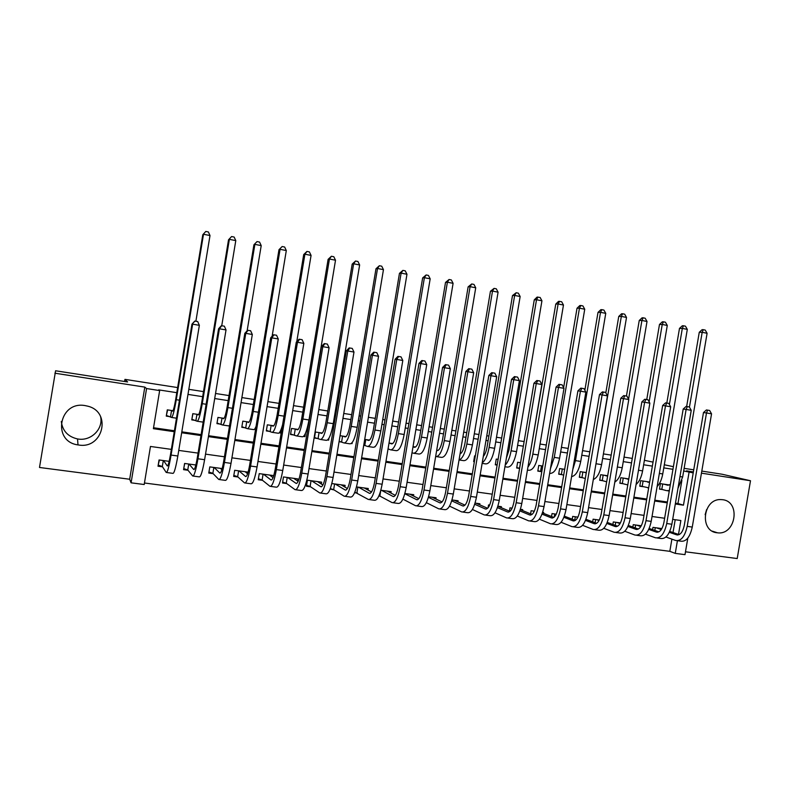 <?xml version="1.0" encoding="UTF-8"?>
<svg xmlns="http://www.w3.org/2000/svg" width="790" height="790" viewBox="0 0 790 790"><rect width="100%" height="100%" fill="white"/><g stroke="black" fill="none" stroke-linecap="round" stroke-linejoin="round"><path stroke-width="1.19" d="M100.587 416.587C103.51 428.822 91.166 441.245 78.141 439.033L77.538 438.944C67.92 436.692 62.509 430.856 61.304 421.435M78.635 444.997C103.115 449.362 111.992 412.064 87.868 406.198L85.083 405.596C59.062 400.728 51.715 441.541 78.003 444.908L78.635 444.997M706.606 509.58L705.134 514.675M716.994 532.756L717.458 532.806C735.757 535.462 741.06 501.63 722.633 499.705L720.549 499.576C702.824 498.944 699.387 531.245 716.994 532.756M171.351 449.372L150.465 446.459L144.205 484.527L131.091 482.818L146.575 388.552L159.649 390.576L153.388 428.684L174.264 431.696M124.613 381.491L124.958 379.368L127.605 381.955L55.586 370.777L39.5 467.473L129.678 479.244L131.091 482.818M685.493 551.795L737.208 558.55L750.5 480.745L701.451 473.161M687.823 538.069L684.999 554.649L675.262 553.385L677.415 540.735M144.452 482.996L669.821 551.331L675.262 553.385M701.806 471.087L722.119 474.237L750.5 480.745M173.01 410.711L167.292 409.852L166.265 416.123L170.749 416.784M198.715 414.553L192.8 413.674L191.773 419.895L196.197 420.557M224.074 418.354L217.961 417.436L216.944 423.618L221.309 424.269M249.117 422.097L242.806 421.159L241.789 427.301L246.105 427.933M273.824 425.8L267.326 424.822L266.319 430.925L270.575 431.557M298.215 429.444L291.54 428.447L290.532 434.51L294.739 435.132M322.29 433.048L315.437 432.021L314.44 438.045L318.587 438.667M346.06 436.603L340.065 435.705M369.532 440.119L364.704 439.398M392.709 443.585L389.026 443.032M415.599 447.012L413.022 446.627M438.203 450.389L436.712 450.172M475.333 455.949L474.612 455.84L473.644 461.607L474.365 461.716M498.095 459.355L496.248 459.079L495.291 464.816L497.127 465.083M520.561 462.713L517.628 462.278L516.67 467.976L519.603 468.411M542.76 466.041L538.76 465.438L537.802 471.107L541.476 471.65M564.672 469.319L559.636 468.559L558.678 474.197L562.312 474.731M586.308 472.558L580.255 471.65L579.317 477.249L582.902 477.782M607.688 475.758L600.647 474.701L599.699 480.261L603.244 480.794M628.801 478.918L620.792 477.713L619.854 483.243L623.359 483.766M644.166 481.209L649.657 482.058L640.71 480.695L639.772 486.196L643.238 486.709M378.864 496.002L380.484 496.219M354.582 492.723L357.475 493.118M330.141 489.01L334.18 489.978M321.342 484.003L321.649 482.157L307.428 480.211L306.431 486.235L310.589 486.798M297.553 480.972L297.889 478.908L283.491 476.943L282.484 483.006L286.701 483.569M273.745 475.62L259.238 473.635L258.231 479.737L262.497 480.31M248.129 472.124L234.679 470.287L233.662 476.419L237.988 477.002M222.168 468.579L209.794 466.89L208.777 473.072L213.162 473.654M195.841 464.984L184.593 463.454L183.566 469.665L188 470.267M669.821 551.331L671.895 539.136M673.021 532.539L675.203 519.721M661.892 528.579L652.965 527.365L652.58 529.656M641.283 525.775L633.244 524.679L632.839 527.078M620.417 522.921L613.297 521.953L612.872 524.471M599.294 520.037L593.112 519.198L592.668 521.844M577.905 517.124L572.691 516.413L572.227 519.198M556.259 514.171L552.032 513.589L551.538 516.532M543.55 513.352L543.698 512.453L542.661 512.315M534.336 511.179L531.117 510.735L530.604 513.846M522.526 510.538L522.684 509.589L520.422 509.283M512.137 508.148L509.965 507.851L509.412 511.14M501.255 507.694L501.423 506.686L497.907 506.202M489.662 505.077L488.546 504.929L488.062 507.802M479.728 504.82L479.905 503.753L475.096 503.092M457.933 501.917L458.121 500.781L451.989 499.942M435.873 498.984L436.08 497.769L428.585 496.742M413.535 496.031L413.753 494.718L404.875 493.513M390.922 493.059L391.159 491.637L380.859 490.235M368.022 490.057L368.278 488.516L356.517 486.907M344.835 487.035L345.112 485.356L331.849 483.549M169.159 461.34L159.047 459.968L158.02 466.228L162.513 466.831M672.952 469.3L663.778 467.887M652.362 466.12L643.643 464.777M631.516 462.901L623.27 461.627M610.413 459.642L602.642 458.447M589.054 456.344L581.776 455.228M567.427 453.006L560.653 451.959M545.525 449.629L539.264 448.661M523.345 446.202L517.618 445.313M509.994 444.138L508.76 443.95M500.89 442.736L495.705 441.936M488.101 440.761L485.978 440.435M478.138 439.22L473.516 438.509M465.942 437.334L462.91 436.87M455.099 435.665L451.05 435.033M443.506 433.868L439.546 433.256M431.765 432.061L428.299 431.518M420.784 430.362L415.876 429.602M408.114 428.407L405.26 427.963M397.775 426.807L391.889 425.899M384.167 424.704L381.925 424.358M374.47 423.213L367.577 422.146M359.894 420.961L358.295 420.715M350.869 419.569L342.949 418.344M335.306 417.16L334.358 417.011M326.971 415.876L317.995 414.483M302.748 412.133L292.695 410.583M278.218 408.341L267.05 406.623M253.363 404.51L241.059 402.604M228.182 400.619L214.702 398.535M202.665 396.679L187.981 394.407M176.802 392.679L158.711 389.885L159.649 390.576M153.536 427.755L174.412 430.767M181.819 431.844L201.124 434.628M208.57 435.705L227.461 438.44M234.956 439.517L253.442 442.193M260.976 443.279L279.077 445.896M286.651 446.992L304.367 449.55M311.981 450.656L329.312 453.154M336.975 454.26L353.94 456.719M361.632 457.825L378.242 460.224M385.964 461.34L402.219 463.691M409.98 464.816L425.889 467.117M433.69 468.243L449.263 470.494M457.084 471.62L472.331 473.822M480.182 474.958L495.103 477.121M502.983 478.256L517.588 480.369M525.498 481.505L539.797 483.579M547.727 484.724L561.73 486.749M569.679 487.894L583.385 489.879M591.364 491.025L604.775 492.97M612.773 494.125L625.897 496.021M633.916 497.177L646.773 499.033M654.811 500.198L667.392 502.015M675.45 503.181L677.958 503.546L681.898 480.33M669.486 485.001L660.391 483.638L659.462 489.109L662.889 489.612M375.29 446.508L374.746 446.972M363.716 445.343L365.395 445.59M352.241 442.519L352.063 443.615L351.323 443.506M339.068 441.699L342.139 442.153M328.966 438.183L328.63 440.149L327.593 440M305.463 433.285L304.91 436.643L303.558 436.435M281.842 427.291L280.885 433.088L279.216 432.841M254.548 429.187L255.565 429.335M124.958 379.368L177.641 387.574M188.82 389.322L203.494 391.603M215.542 393.479L229.011 395.583M241.888 397.587L254.192 399.503M267.879 401.636L279.048 403.374M293.515 405.625L303.567 407.196M318.804 409.566L327.781 410.968M335.167 412.113L336.115 412.262M343.769 413.456L351.688 414.691M359.104 415.846L360.704 416.093M368.387 417.288L375.28 418.364M382.735 419.529L384.967 419.875M392.689 421.08L398.575 421.998M406.06 423.163L408.924 423.608M416.676 424.813L421.584 425.583M429.098 426.748L432.555 427.291M440.346 428.496L444.296 429.118M451.841 430.293L455.889 430.925M463.71 432.14L466.732 432.614M474.306 433.789L478.928 434.51M486.768 435.734L488.892 436.06M496.495 437.245L501.67 438.055M509.54 439.279L510.775 439.477M518.398 440.662L524.125 441.551M540.044 444.029L546.305 445.007M561.423 447.367L568.198 448.414M582.546 450.656L589.824 451.791M603.412 453.904L611.183 455.109M624.031 457.114L632.277 458.398M644.403 460.294L653.034 462.12M129.678 479.244L144.807 387.11L54.895 373.206M144.807 387.11L146.575 388.552M683.676 470.978L693.215 472.904M693.383 471.916L686.5 470.85L693.294 472.459M664.311 464.777L673.396 466.673M684.13 468.342L693.739 469.833M678.492 534.425L680.862 520.511L672.695 519.376M664.627 518.25L652.046 516.492M643.998 515.366L631.141 513.569M623.113 512.453L609.979 510.617M601.97 509.501L588.55 507.624M580.571 506.508L566.865 504.593M558.895 503.487L544.893 501.531M536.953 500.416L522.654 498.421M514.734 497.315L500.119 495.281M492.239 494.175L477.308 492.091M469.448 490.995L454.191 488.862M446.36 487.776L430.787 485.593M422.986 484.507L407.067 482.285M399.296 481.199L383.031 478.928M375.299 477.851L358.68 475.531M350.987 474.454L334.012 472.084M326.349 471.018L308.999 468.589M301.375 467.532L283.659 465.053M276.075 463.997L257.975 461.469M250.43 460.412L231.924 457.835M224.429 456.788L205.528 454.141M198.073 453.104L178.757 450.409M675.312 503.99L683.469 505.166L689.068 472.262M181.661 432.762L200.966 435.547M208.422 436.623L227.313 439.349M234.808 440.435L253.294 443.101M260.828 444.187L278.929 446.794M286.503 447.891L304.219 450.448M311.833 451.544L329.173 454.043M336.826 455.149L353.792 457.598M361.484 458.714L378.094 461.103M385.826 462.219L402.08 464.569M409.842 465.685L425.751 467.976M433.542 469.102L449.115 471.353M456.946 472.479L472.183 474.681M480.044 475.817L494.965 477.97M502.845 479.105L517.45 481.209M525.36 482.354L539.659 484.418M547.588 485.564L561.581 487.578M569.541 488.724L583.247 490.699M591.226 491.854L604.636 493.79M612.635 494.945L625.759 496.841M633.778 497.996L646.635 499.853M654.673 501.008L667.254 502.825M677.958 503.546L683.469 505.166M351.481 443.378L352.063 443.615M327.82 439.783L328.63 440.149M303.854 436.139L304.91 436.643M279.571 432.416L280.885 433.088M254.972 428.605L255.634 428.97M663.817 484.151L667.54 485.149L670.364 484.517M668.696 484.882L669.337 485.06M669.347 490.511L666.612 490.649L659.512 488.803M686.648 406.504L699.269 332.274L702.103 329.677L703.268 329.687L705.243 330.082L707.099 333.281L682.659 476.982L677.958 488.408M707.099 333.281L702.172 332.313L689.443 407.156M703.268 329.687L702.172 332.313L699.269 332.274M662.711 483.984L661.813 489.316M669.337 532.312L676.615 534.83C680.19 535.344 682.738 532.213 684.278 525.409L703.485 412.548L706.408 409.961L709.637 410.474L711.553 413.832L706.497 412.963L687.191 526.367C684.861 536.607 681.019 541.308 675.657 540.479L665.921 537.012M661.279 528.5L661.832 528.688M669.752 531.413L679.124 534.642M656.391 527.829L661.309 529.537M711.553 413.832L692.267 527.068C689.937 537.289 686.076 541.98 680.684 541.15L677.563 540.725M707.613 410.119L706.497 412.963L703.485 412.548M655.295 527.681L654.821 530.446M648.679 487.815L639.831 485.88M666.819 403.028L679.489 328.393L682.323 325.776L683.459 325.776L685.453 326.171L687.31 329.391L662.751 473.941C661.724 479.52 659.848 483.727 657.132 486.561M687.31 329.391L682.323 328.413L669.407 404.49M683.459 325.776L682.323 328.413L679.489 328.393M643.1 481.051L642.191 486.413M624.298 478.236L628.741 479.293M627.783 484.922L619.913 482.927M646.753 399.543L659.482 324.463L662.316 321.826L663.422 321.816L665.437 322.221L667.283 325.45L642.606 470.87C641.401 477.308 639.219 481.831 636.078 484.458M667.283 325.45L662.237 324.463L649.113 401.824M663.422 321.816L662.237 324.463L659.482 324.463M623.251 478.088L622.342 483.47M604.192 475.234L607.599 476.192M606.661 481.791L599.758 479.935M626.44 396.017L639.238 320.483L642.063 317.827L643.139 317.817L645.173 318.222L647.02 321.471L622.224 467.759C620.802 475.096 618.333 479.876 614.808 482.107M647.02 321.471L641.914 320.464L628.583 399.147M643.139 317.817L641.914 320.464L639.238 320.483M603.175 475.076L602.266 480.498M583.84 472.183L586.259 472.874M585.311 478.493L579.366 476.903M605.821 392.837L618.748 316.454L621.572 313.778L622.609 313.758L624.673 314.173L626.51 317.432L601.605 464.609C599.946 472.914 597.181 477.881 593.31 479.51M626.51 317.432L621.345 316.415L595.018 469.388M622.609 313.758L621.345 316.415L618.748 316.454M582.872 472.045L581.944 477.496M648.758 529.399L656.381 532.095C659.857 532.598 662.356 529.428 663.896 522.595L683.192 409.042L686.115 406.435L689.334 406.939L691.24 410.326L686.125 409.437L666.721 523.533C664.4 533.843 660.628 538.582 655.414 537.773L645.46 534.159M649.183 528.471L658.86 531.868M636.71 525.153L640.799 526.594M691.24 410.326L671.865 524.244C669.535 534.534 665.753 539.274 660.499 538.454L657.26 538.02M687.29 406.583L686.125 409.437L683.192 409.042M635.644 525.004L635.15 527.908M627.932 526.446L635.891 529.33C639.268 529.813 641.727 526.624 643.258 519.741L662.652 405.487L665.565 402.861L668.774 403.374L670.68 406.771L665.496 405.882L646.003 520.679C643.692 531.048 639.999 535.837 634.923 535.037L624.752 531.255M628.356 525.469L638.369 529.063M616.802 522.427L620.032 523.602M670.68 406.771L651.207 521.39C648.896 531.749 645.173 536.529 640.068 535.729L636.73 535.274M666.711 403.019L665.496 405.882L662.652 405.487M615.765 522.289L615.242 525.34M606.848 523.444L615.163 526.525C618.442 526.999 620.841 523.78 622.372 516.848L641.855 401.893L644.768 399.256L647.968 399.76L649.864 403.176L644.62 402.268L625.038 517.776C622.727 528.214 619.113 533.043 614.186 532.272L603.787 528.312M607.273 522.417L617.612 526.219M596.667 519.682L599.018 520.551M649.864 403.176L630.302 518.507C627.991 528.925 624.357 533.744 619.399 532.964L615.933 532.5M645.874 399.394L644.62 402.268L641.855 401.893M595.65 519.543L595.107 522.763M585.499 520.393L594.179 523.681C597.358 524.145 599.699 520.896 601.22 513.925L620.812 398.259L623.715 395.593L626.914 396.096L628.791 399.533L623.488 398.614L603.807 514.843C601.506 525.35 597.971 530.218 593.201 529.468L582.566 525.311M585.933 519.307L596.618 523.326M576.285 516.897L577.737 517.45M628.791 399.533L609.139 515.584C606.829 526.071 603.274 530.929 598.474 530.169L594.89 529.695M624.791 395.731L623.488 398.614L620.812 398.259M575.308 516.769L574.735 520.166M563.26 469.102L564.633 469.507M563.685 475.146L558.737 473.842M584.857 390.25L598.01 312.386L600.825 309.69L601.842 309.66L603.925 310.075L605.752 313.353L580.729 461.429C578.784 470.791 575.742 475.847 571.595 476.597M605.752 313.353L600.519 312.327L575.466 460.619L572.78 469.556M601.842 309.66L600.519 312.327L598.01 312.386M562.312 468.964L561.384 474.454M563.892 517.292L572.938 520.817C576.009 521.262 578.3 517.983 579.821 510.962L599.492 394.575L602.395 391.889L605.584 392.393L607.461 395.849L602.089 394.921L582.309 511.871C580.018 522.447 576.562 527.365 571.95 526.634L561.088 522.269M564.337 516.146L575.357 520.403M555.666 514.093L556.2 514.3M607.461 395.849L587.711 512.621C585.41 523.178 581.944 528.085 577.293 527.345L573.589 526.851M603.442 392.028L602.089 394.921L599.492 394.575M554.718 513.954L554.185 517.154M541.792 471.749L537.862 470.741M563.625 387.653L577.016 308.258L579.83 305.542L580.808 305.503L582.921 305.928L584.738 309.226L559.596 458.2C557.375 468.579 554.116 473.635 549.801 473.378L549.643 473.358M584.738 309.226L579.445 308.179L554.274 457.39L550.442 468.628M580.808 305.503L579.445 308.179L577.016 308.258M541.515 465.853L540.587 471.373M542.019 514.132L551.43 517.904C554.392 518.339 556.634 515.031 558.145 507.97L577.915 390.853L580.818 388.147L583.998 388.65L585.864 392.116L580.423 391.178L560.544 508.869C558.263 519.514 554.896 524.471 550.442 523.76L539.333 519.158M542.463 512.917L553.83 517.44M585.864 392.116L566.015 509.619C563.724 520.245 560.337 525.202 555.844 524.481L552.022 523.968M581.825 388.265L580.423 391.178L577.915 390.853M533.882 511.12L533.665 512.453M519.623 468.282L516.739 467.601M529.458 458.012L555.775 304.081L558.579 301.346L561.66 301.731L563.468 305.039L538.207 454.941C535.995 465.379 532.815 470.485 528.658 470.257L527.424 470.07M563.468 305.039L558.115 303.982L532.815 454.112C531.808 459.75 530.179 464.086 527.927 467.117M559.527 301.306L558.115 303.982L555.775 304.081M520.472 462.703L519.534 468.253M519.869 510.913L529.665 514.962C532.509 515.386 534.692 512.038 536.193 504.929L556.071 387.08L558.965 384.345L562.134 384.849L563.991 388.334L558.481 387.386L538.504 505.827C536.232 516.532 532.954 521.548 528.668 520.857L517.302 515.998M520.314 509.629L532.035 514.428M563.991 388.334L544.043 506.588C541.762 517.282 538.464 522.279 534.139 521.588L530.189 521.054M559.932 384.463L558.481 387.386L556.071 387.08M497.167 464.856L495.35 464.421M506.4 457.993L508.977 450.191L534.267 299.854L537.072 297.099L540.143 297.475L541.94 300.802L516.551 451.633C514.359 462.15 511.258 467.295 507.269 467.088L504.919 466.742M541.94 300.802L536.519 299.736L511.1 450.804C509.846 457.608 507.881 462.397 505.185 465.172M537.98 297.05L536.519 299.736L534.267 299.854M497.433 507.634L507.614 511.979C510.36 512.384 512.473 509.017 513.974 501.857L533.941 383.249L536.835 380.504L539.995 381.007L541.841 384.513L536.262 383.545L516.186 502.736C513.915 513.52 510.725 518.576 506.617 517.914L494.994 512.779M497.888 506.262L509.965 511.377M541.841 384.513L521.795 503.516C519.524 514.28 516.314 519.326 512.157 518.645L508.079 518.102M537.763 380.612L536.262 383.545L533.941 383.249M474.415 461.38L473.714 461.212M483.292 456.442C485.001 454.536 486.265 451.347 487.084 446.854L512.493 295.579L516.166 292.744L518.358 293.179L520.146 296.517L494.639 448.286C492.447 458.872 489.435 464.066 485.603 463.888L482.127 463.375M520.146 296.517L514.645 295.44L489.109 447.446C487.588 455.514 485.287 460.629 482.226 462.792M516.166 292.744L514.645 295.44L512.493 295.579M474.721 504.277L485.297 508.967C487.924 509.352 489.978 505.946 491.469 498.747L511.535 379.378L514.418 376.613L517.568 377.107L519.405 380.632L513.757 379.654L493.582 499.616C491.321 510.478 488.23 515.574 484.29 514.932L472.41 509.481M476.113 503.23L487.618 508.276M519.405 380.632L499.26 500.406C496.999 511.239 493.878 516.334 489.899 515.673L485.692 515.12M515.307 376.712L513.757 379.654L511.535 379.378M460.047 453.974C462.16 452.858 463.789 449.352 464.915 443.466L490.442 291.253L494.076 288.38L496.298 288.814L498.075 292.182L472.44 444.898C470.257 455.553 467.344 460.797 463.681 460.649L459.039 459.958M498.075 292.182L492.516 291.085L466.851 444.049C464.994 453.519 462.397 458.812 459.049 459.928M494.076 288.38L492.516 291.085L490.442 291.253M451.712 500.85L462.693 505.906C465.192 506.281 467.186 502.845 468.677 495.597L488.842 375.457L491.716 372.673L494.856 373.166L496.683 376.712L490.955 375.714L470.692 496.456C468.44 507.387 465.438 512.532 461.686 511.91L449.53 506.113M454.29 500.258L464.984 505.136M496.683 376.712L476.439 497.246C474.188 508.158 471.166 513.303 467.364 512.67L463.019 512.088M492.575 372.762L490.955 375.714L488.842 375.457M436.643 450.586L436.88 450.665C439.171 450.705 441.037 447.16 442.469 440.04L468.124 286.869L471.709 283.966L473.961 284.41L475.728 287.787L449.974 441.472C447.802 452.196 444.968 457.489 441.492 457.371L436.584 456.64M475.728 287.787L470.09 286.681L444.306 440.613C442.143 451.347 439.339 456.66 435.892 456.541L435.665 456.452M471.709 283.966L470.09 286.681L468.124 286.869M428.417 497.335L439.803 502.815C442.183 503.171 444.108 499.705 445.59 492.397L465.853 371.488L468.727 368.673L471.857 369.167L473.674 372.732L467.868 371.725L447.496 493.256C445.264 504.257 442.361 509.451 438.786 508.859L426.353 502.657M432.189 497.236L442.064 501.936M473.674 372.732L453.322 494.056C451.08 505.037 448.157 510.231 444.543 509.619L440.06 509.027M469.537 368.762L467.868 371.725L465.853 371.488M412.992 446.814L414.345 447.298C416.518 447.318 418.315 443.743 419.747 436.574L445.521 282.425L449.066 279.492L451.337 279.937L453.095 283.334L427.212 437.996C425.05 448.789 422.324 454.141 419.016 454.043L414.009 453.302M453.095 283.334L447.397 282.218L421.485 437.127C419.322 447.94 416.616 453.292 413.358 453.203L412.005 452.709M449.066 279.492L447.397 282.218L445.521 282.425M404.816 493.73L416.616 499.675C418.868 500.021 420.734 496.515 422.206 489.168L442.568 367.469L445.442 364.634L448.552 365.118L450.359 368.703L444.484 367.686L424.003 490.007C421.781 501.087 418.976 506.331 415.599 505.758L402.88 499.112M409.822 494.185L418.848 498.678M450.359 368.703L429.908 490.817C427.676 501.877 424.852 507.121 421.425 506.538L416.804 505.916M446.202 364.713L444.484 367.686L442.568 367.469M381.471 490.313L393.134 496.505C395.257 496.831 397.044 493.286 398.516 485.89L418.986 363.39L421.84 360.536L424.941 361.02L426.738 364.625L420.784 363.588L400.204 486.719C397.992 497.878 395.286 503.171 392.107 502.618L379.022 495.626M387.169 491.094L395.336 495.37M426.738 364.625L406.188 487.549C403.966 498.678 401.241 503.971 398.012 503.408L393.242 502.776M422.571 360.605L420.784 363.588L418.986 363.39M380.75 490.6L379.872 495.883M358.463 487.173L369.345 493.286C371.33 493.592 373.058 490.017 374.509 482.572L395.089 359.262L397.933 356.379L401.024 356.863L402.801 360.487L396.778 359.44L376.089 483.391C373.887 494.619 371.3 499.971 368.318 499.448L354.819 492.15M364.239 487.963L371.517 491.982M402.801 360.487L382.153 484.221C379.941 495.439 377.324 500.781 374.292 500.248L369.374 499.586M398.614 356.448L396.778 359.44L395.089 359.262M357.86 487.094L356.912 492.782M389.351 443.081L391.524 443.891C393.578 443.881 395.306 440.277 396.728 433.058L422.64 277.932L426.126 274.959L428.437 275.414L430.175 278.831L404.174 434.48C402.021 445.353 399.385 450.744 396.264 450.685L391.149 449.925M430.175 278.831L424.398 277.695L398.367 433.601C396.215 444.484 393.608 449.895 390.537 449.836L388.048 448.868M426.126 274.959L424.398 277.695L422.64 277.932M366.392 439.645L368.416 440.435C370.342 440.415 372.011 436.761 373.423 429.493L399.454 273.37L402.9 270.377L405.24 270.842L406.969 274.268L380.829 430.925C378.696 441.857 376.159 447.308 373.226 447.278L368.002 446.498M406.969 274.268L401.113 273.113L374.954 430.027C372.811 440.978 370.303 446.449 367.419 446.419L363.756 445.086M402.9 270.377L401.113 273.113L399.454 273.37M365.78 439.556L364.812 445.353M343.137 436.169L345.023 436.929C346.81 436.89 348.41 433.206 349.822 425.889L375.981 268.758L379.368 265.726L381.738 266.2L383.456 269.647L357.199 427.311C355.066 438.332 352.636 443.832 349.891 443.822L344.549 443.032M383.456 269.647L377.531 268.481L351.234 426.403C349.111 437.433 346.701 442.953 344.015 442.953L339.127 441.294M379.368 265.726L377.531 268.481L375.981 268.758M342.574 436.08L341.596 441.916M335.177 484.003L345.24 490.027C347.096 490.313 348.746 486.709 350.197 479.204L370.865 355.075L373.719 352.172L376.791 352.656L378.558 356.3L372.446 355.243L351.659 480.014C349.466 491.321 346.988 496.722 344.213 496.229L333.656 489.652L330.299 488.615M341.023 484.793L347.383 488.536M378.558 356.3L357.791 480.863C355.599 492.15 353.091 497.542 350.266 497.038L345.2 496.357M374.351 352.231L372.446 355.243L370.865 355.075M334.604 483.924L333.656 489.652M319.585 432.644L321.323 433.394C322.982 433.325 324.512 429.612 325.905 422.245L352.202 264.087L355.54 261.026L357.939 261.5L359.638 264.966L333.252 423.657C331.129 434.747 328.808 440.307 326.27 440.336L320.809 439.526M359.638 264.966L353.644 263.781L327.218 422.739C325.105 433.848 322.804 439.418 320.315 439.447L314.519 437.532M355.54 261.026L353.644 263.781L352.202 264.087M319.061 432.565L318.094 438.44M311.586 480.784L320.829 486.729C322.537 486.996 324.107 483.352 325.549 475.797L346.336 350.839L349.17 347.906L352.231 348.39L353.979 352.054L347.788 350.977L326.892 476.587C324.72 487.983 322.35 493.444 319.792 492.97L310.105 486.472L306.579 485.366M317.511 481.594L322.922 485.011M353.979 352.054L333.113 477.446C330.931 488.822 328.541 494.264 325.924 493.79L320.701 493.088M349.753 347.956L347.788 350.977L346.336 350.839M311.062 480.705L310.105 486.472M295.737 429.079L297.317 429.8C298.837 429.711 300.299 425.958 301.691 418.542L328.107 259.357L331.395 256.256L333.824 256.74L335.513 260.216L308.989 419.954C306.885 431.123 304.673 436.732 302.333 436.791L296.754 435.971M335.513 260.216L329.44 259.021L302.876 419.026C300.783 430.214 298.59 435.833 296.309 435.902L290.621 433.977M331.395 256.256L329.44 259.021L328.107 259.357M295.262 429L294.285 434.915M287.698 477.525L296.082 483.381C297.652 483.628 299.143 479.955 300.575 472.341L321.471 346.543L324.295 343.591L327.346 344.065L329.084 347.748L322.804 346.662L301.8 473.121C299.637 484.596 297.386 490.106 295.045 489.662L286.257 483.253L282.632 482.098M293.702 478.335L298.156 481.387M329.084 347.748L308.11 474C305.937 485.445 303.656 490.946 301.257 490.491L295.875 489.77M324.838 343.63L322.804 346.662L321.471 346.543M287.224 477.456L286.257 483.253M271.582 425.464L273.004 426.166C274.387 426.057 275.769 422.265 277.152 414.799L303.706 254.558L306.935 251.427L309.394 251.911L311.072 255.417L296.773 341.645M311.072 255.417L304.91 254.202L278.228 415.264C276.135 426.521 274.061 432.209 271.987 432.308L266.408 430.362M282.563 424.852C280.875 430.817 279.384 433.601 278.1 433.206L272.392 432.367M306.935 251.427L304.91 254.202L303.706 254.558M271.158 425.395L270.17 431.34M270.792 475.215L270.684 475.866M263.505 474.217L271.019 479.994C272.432 480.221 273.844 476.508 275.266 468.845L296.27 342.188L299.084 339.206L302.116 339.68L303.834 343.383L297.475 342.287L276.362 469.606C274.219 481.159 272.086 486.729 269.963 486.314L262.112 479.994L258.389 478.789M269.588 475.047L273.054 477.644M303.834 343.383L282.761 470.494C280.598 482.028 278.435 487.578 276.263 487.154L270.723 486.413M299.578 339.246L297.475 342.287L296.27 342.188M263.07 474.158L262.112 479.994M247.122 421.801L248.376 422.482C249.61 422.354 250.924 418.522 252.286 411.007L278.979 249.709L282.149 246.529L284.647 247.023L286.306 250.549L272.115 336.283M286.306 250.549L280.065 249.314L253.244 411.452C251.171 422.788 249.206 428.526 247.349 428.664L241.888 426.709M256.069 426.314C255.071 428.832 254.222 429.918 253.541 429.582L247.714 428.723M282.149 246.529L278.979 249.709M246.737 421.742L245.739 427.726M246.589 471.906L246.45 472.785M239.005 470.88L245.611 476.558C246.865 476.765 248.208 473.013 249.62 465.3L270.723 337.774L273.528 334.772L276.549 335.237L278.258 338.959L271.8 337.853L250.588 466.051C248.445 477.683 246.441 483.312 244.554 482.927L237.642 476.696L233.83 475.432M245.157 471.719L247.616 473.763M278.258 338.959L257.066 466.939C254.923 478.562 252.879 484.171 250.944 483.776L245.226 483.016M273.972 334.792L271.8 337.853L270.723 337.774M238.619 470.82L237.642 476.696M222.336 418.088L223.422 418.749C224.508 418.601 225.743 414.73 227.105 407.156L253.916 244.781L257.036 241.572L259.564 242.076L261.214 245.611L247.132 330.803M261.214 245.611L254.884 244.367L227.925 407.591C225.871 419.006 224.024 424.803 222.395 424.971L217.043 423.006M229.604 425.435L228.666 425.899L222.711 425.02M257.036 241.572L253.916 244.781M222 418.038L221.003 424.062M222.079 468.569L221.951 469.349M214.179 467.492L219.857 473.072C220.963 473.259 222.217 469.467 223.619 461.696L244.831 333.301L247.625 330.269L250.628 330.743L252.316 334.486L245.779 333.35L224.449 462.436C222.326 474.158 220.45 479.836 218.8 479.481L212.866 473.358L208.945 472.035M220.41 468.342L221.852 469.695M252.316 334.486L231.016 463.345C228.893 475.047 226.977 480.715 225.269 480.35L219.393 479.56M248.011 330.289L245.779 333.35L244.831 333.301M213.843 467.443L212.866 473.358M191.881 419.194L192.918 413.693M197.224 414.335L198.142 414.977C199.08 414.79 200.226 410.889 201.578 403.265L228.527 239.795L231.589 236.546L234.146 237.049L235.785 240.604L221.743 325.717M235.785 240.604L229.367 239.35L202.27 403.67C200.235 415.175 198.507 421.031 197.105 421.238L192 419.283M231.589 236.546L228.527 239.795M196.937 414.286L195.94 420.349M183.764 468.49L184.712 463.463M189.027 464.056L193.757 469.546C194.696 469.714 195.861 465.883 197.253 458.052L218.583 328.768L221.368 325.707L224.35 326.171L226.019 329.934L219.393 328.788L197.954 458.783C195.851 470.583 194.093 476.321 192.691 476.005L187.753 469.971L183.863 468.628M226.019 329.934L204.61 459.701C202.507 471.482 200.719 477.209 199.248 476.874L193.195 476.064M221.694 325.717L219.393 328.788L218.583 328.768M188.741 464.016L187.753 469.971M166.404 415.254L167.648 409.911M171.786 410.524L172.526 411.146C173.306 410.938 174.363 406.988 175.706 399.315L202.793 234.739L205.795 231.45L208.382 231.964L210.002 235.539L195.89 321.234M210.002 235.539L203.504 234.265L176.279 399.71C174.244 411.294 172.655 417.199 171.479 417.446L166.72 415.54M205.795 231.45L202.793 234.739M171.549 410.494L170.541 416.597M158.257 464.757L159.402 460.017M163.54 460.58L167.302 465.972C168.072 466.11 169.149 462.239 170.531 454.359L191.96 324.167L194.745 321.086L197.697 321.55L199.357 325.332L192.642 324.167L171.084 455.07C169.001 466.959 167.381 472.756 166.226 472.469L162.325 466.535L158.543 465.211M199.357 325.332L177.839 455.998C175.745 467.868 174.096 473.654 172.882 473.358L166.641 472.519M195.021 321.076L191.96 324.167M163.303 460.55L162.325 466.535M668.172 485.248L667.54 485.149M669.258 491.044L667.649 490.807M682.659 476.982L679.973 476.568M677.82 534.998L676.615 534.83M692.267 527.068L687.191 526.367M648.412 482.295L647.79 482.196M648.649 487.993L647.869 487.874M662.751 473.941L659.354 473.427M628.415 479.303L627.813 479.214M642.606 470.87L638.488 470.238M622.224 467.759L617.365 467.018M601.605 464.609L596.411 463.819M657.547 532.253L656.381 532.095M671.865 524.244L666.721 523.533M637.036 529.478L635.891 529.33M651.207 521.39L646.003 520.679M616.269 526.673L615.163 526.525M630.302 518.507L625.038 517.776M595.245 523.829L594.179 523.681M609.139 515.584L603.807 514.843M580.729 461.429L575.466 460.619M573.975 520.956L572.938 520.817M587.711 512.621L582.309 511.871M559.596 458.2L554.274 457.39M552.427 518.043L551.43 517.904M566.015 509.619L560.544 508.869M538.207 454.941L532.815 454.112M530.623 515.09L529.665 514.962M544.043 506.588L538.504 505.827M516.551 451.633L511.1 450.804M508.543 512.108L507.614 511.979M521.795 503.516L516.186 502.736M494.639 448.286L489.109 447.446M486.186 509.086L485.297 508.967M499.26 500.406L493.582 499.616M472.44 444.898L466.851 444.049M463.542 506.025L462.693 505.906M476.439 497.246L470.692 496.456M449.974 441.472L444.306 440.613M440.603 502.924L439.803 502.815M453.322 494.056L447.496 493.256M427.212 437.996L421.485 437.127M417.377 499.784L416.616 499.675M429.908 490.817L424.003 490.007M393.845 496.594L393.134 496.505M406.188 487.549L400.204 486.719M370.016 493.375L369.345 493.286M382.153 484.221L376.089 483.391M404.174 434.48L398.367 433.601M380.829 430.925L374.954 430.027M357.199 427.311L351.234 426.403M345.872 490.116L345.24 490.027M357.791 480.863L351.659 480.014M333.252 423.657L327.218 422.739M321.402 486.808L320.829 486.729M333.113 477.446L326.892 476.587M308.989 419.954L302.876 419.026M296.615 483.45L296.082 483.381M308.11 474L301.8 473.121M284.005 416.142L278.228 415.264M282.761 470.494L276.362 469.606M258.399 412.242L253.244 411.452M257.066 466.939L250.588 466.051M232.438 408.282L227.925 407.591M231.016 463.345L224.449 462.436M203.178 422.137L197.382 421.277M206.131 404.263L202.27 403.67M204.61 459.701L197.954 458.783M176.486 418.187L171.707 417.485M179.448 400.194L176.279 399.71M177.839 455.998L171.084 455.07M717.458 532.806L712.353 531.166M78.003 444.908L77.538 438.944"/></g></svg>
